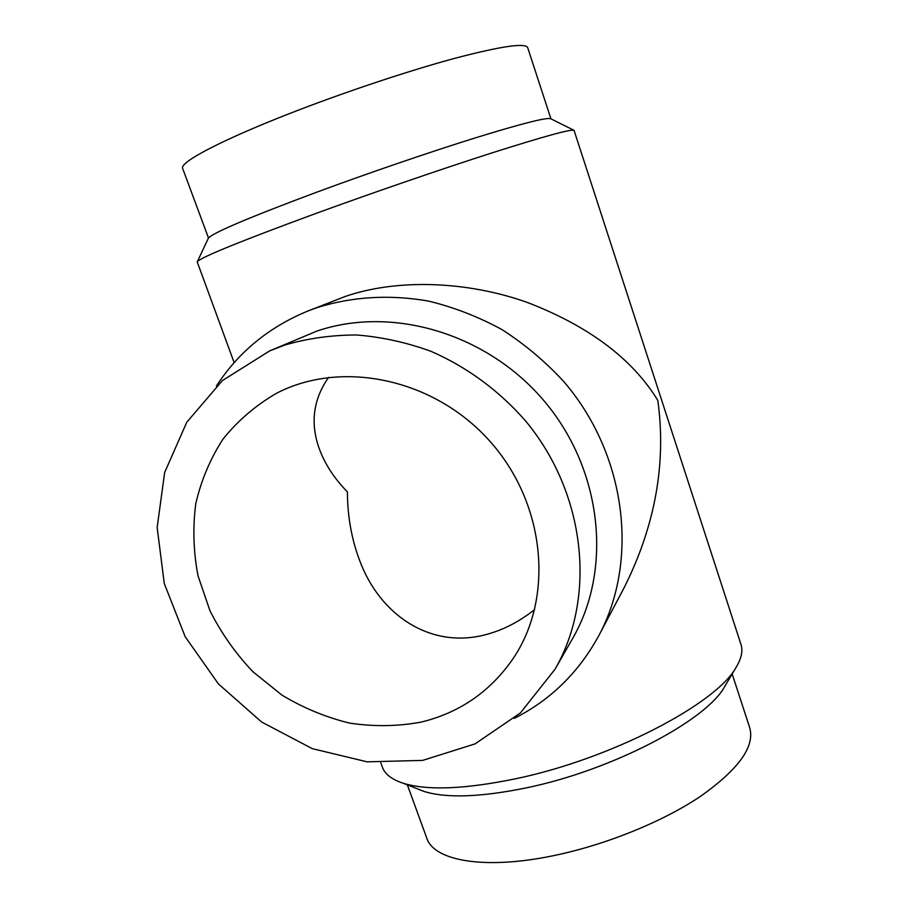 <?xml version="1.0" encoding="UTF-8"?>
<svg xmlns="http://www.w3.org/2000/svg" width="908" height="908" viewBox="0 0 908 908"><rect width="100%" height="100%" fill="white"/><g stroke="black" fill="none" stroke-linecap="round" stroke-linejoin="round"><path stroke-width="1.36" d="M328.594 377.365C313.691 398.657 310.309 421.63 318.413 446.293C323.997 462.66 333.667 477.858 347.412 491.886C347.492 516.221 351.566 539.068 359.613 560.406C379.953 615.51 430.903 649.038 485.144 634.805C502.396 630.413 518.911 621.991 534.699 609.529M421.074 722.121C397.591 726.423 373.79 726.752 349.694 723.12C325.881 717.309 303.283 707.956 281.9 695.074L252.821 671.648C235.535 653.397 221.268 633.126 209.998 610.823L198.023 575.842C193.404 551.655 192.655 527.627 195.776 503.736C201.133 480.377 210.259 458.767 223.141 438.893C238.032 420.461 255.886 405.218 276.724 393.164C341.817 359.432 434.001 378.557 489.56 440.879C545.447 502.919 554.391 596.635 513.746 657.653C490.933 691.158 460.038 712.655 421.074 722.121M285.044 344.983C308.028 338.309 331.919 334.984 356.731 334.995C381.735 336.993 406.444 342.418 430.846 351.26C466.769 366.855 499.321 390.769 525.653 421.04C586.08 493.668 596.567 597.566 554.981 669.31L520.363 712.973L475.032 743.902L422.651 760.393L367.138 761.846L312.284 748.646L261.652 722.03L218.385 683.894L185.198 636.735L164.269 583.492L157.152 527.525L164.654 472.501L186.764 422.243L222.46 380.543L269.642 350.908L285.044 344.983M269.642 350.908L316.915 331.079C392.596 305.224 488.538 333.758 545.492 402.584C602.617 471.286 612.344 569.895 572.619 638.494L554.981 669.31M216.376 386.048C238.668 351.861 269.301 326.801 308.289 310.854L317.164 307.585C352.667 296.519 389.816 294.351 428.599 301.093C454 307.279 478.482 316.79 502.033 329.627C524.699 344.223 545.265 361.52 563.72 381.496C626.338 454.25 639.266 559.964 599.019 635.26C578.907 672.272 550.645 699.989 514.234 718.41M308.289 310.854L345.539 296.349C397.488 278.597 466.542 281.037 526.526 302.137C588.498 325.859 632.263 358.615 657.823 400.394C666.438 463.023 655.292 525.289 624.409 587.192L599.019 635.26M197.331 262.174L197.422 261.481C202.575 256.623 242.175 240.575 316.245 213.335C373.79 192.348 442.593 168.706 492.84 152.623C543.983 136.393 571.053 128.959 574.049 130.332L740.746 643.738C743.164 650.287 741.643 658.107 736.184 667.187C716.787 703.643 611.027 758.997 515.767 778.746C464.885 789.234 427.316 790.72 403.073 783.195C392.46 779.7 385.718 774.762 382.836 768.372L380.815 762.868M381.871 765.75L382.836 768.372M182.803 168.831L208.477 237.964C213.766 232.437 249.768 217.205 316.483 192.269C368.251 173.133 429.949 152.022 475.542 137.812C522.043 123.477 547.115 117.132 550.77 118.766L573.89 130.253M182.519 168.059C180.703 161.749 221.631 140.082 288.869 113.829C342.202 92.957 406.557 71.426 453.387 58.702C501.091 46.115 525.88 42.494 527.752 47.84L550.929 118.846M426.215 836.609L427.203 839.31C435.522 860.784 484.134 869.58 550.293 856.312C602.889 845.95 661.217 822.603 699.955 796.713C738.987 769.224 755.501 746.001 749.497 727.07L732.166 673.952M417.26 788.78L423.911 791.401C446.361 798.393 480.468 797.224 526.209 787.894C611.708 770.393 706.31 720.611 724.584 686.698L725.31 685.472M234.151 362.655L197.206 261.844M208.477 237.964L197.422 261.481M427.203 839.31L407.363 784.887M724.584 686.698L736.184 667.187M423.911 791.401L403.073 783.195"/></g></svg>

